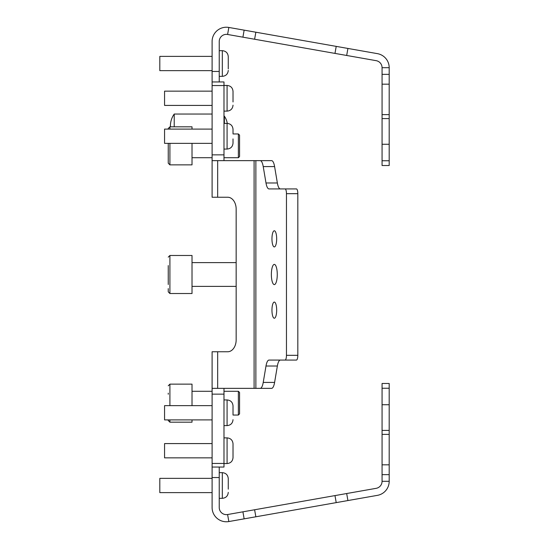 <?xml version="1.0" encoding="UTF-8"?>
<svg xmlns="http://www.w3.org/2000/svg" width="549" height="549" viewBox="0 0 549 549"><rect width="100%" height="100%" fill="white"/><g stroke="black" fill="none" stroke-linecap="round" stroke-linejoin="round"><path stroke-width="0.82" d="M382.063 114.617L389.193 114.617L389.193 118.598L382.063 118.598L382.063 74.355L389.193 74.355L389.193 67.692A14.26 14.26 0 0 0 377.41 53.644L347.922 48.449L346.68 55.47L242.912 37.174L227.602 34.47L228.844 27.45L255.855 32.213L254.612 39.233M382.063 74.355L382.063 67.692A7.13 7.13 0 0 0 376.168 60.671L346.68 55.47M334.979 53.404L336.214 46.384L255.855 32.213M336.214 46.384L347.922 48.449M389.193 160.761L389.193 165.517L382.063 165.517L382.063 160.761L389.193 160.761L389.193 118.598M389.193 74.355L389.193 84.175L382.063 84.175M389.193 114.617L389.193 84.175M382.063 118.598L382.063 160.761M223.985 81.959L223.985 85.548L212.099 85.548L212.099 81.959L223.985 81.959L212.099 81.959L212.099 71.459L219.236 71.459L219.236 81.959M228.844 27.45A14.26 14.26 0 0 0 212.099 41.498L212.099 71.459M227.602 34.47A7.13 7.13 0 0 0 219.236 41.498L219.236 71.459M228.267 67.177L228.267 58.146M222.324 76.345C225.934 75.995 227.917 74.012 228.267 70.402C227.917 74.012 225.934 75.995 222.324 76.345L219.236 76.345L222.324 76.345L222.324 50.673C225.934 51.03 227.917 53.006 228.267 56.616L228.267 59.848M159.807 56.382L212.099 56.382L159.807 56.382L159.807 70.643L212.099 70.643M222.324 50.673L219.236 50.673L222.324 50.673C225.934 51.03 227.917 53.006 228.267 56.616L228.267 68.872M389.193 430.402L389.193 388.239L382.063 388.239L382.063 430.402L389.193 430.402L389.193 434.383L382.063 434.383L382.063 430.402M254.612 509.767L255.855 516.787L228.844 521.55L227.602 514.53L242.912 511.826L346.68 493.53L347.922 500.551L377.41 495.356A14.26 14.26 0 0 0 389.193 481.308L389.193 474.645L382.063 474.645L382.063 434.383M346.68 493.53L376.168 488.329A7.13 7.13 0 0 0 382.063 481.308L382.063 474.645M347.922 500.551L336.214 502.616L334.979 495.596M255.855 516.787L336.214 502.616M382.063 388.239L382.063 383.483L389.193 383.483L389.193 388.239M382.063 464.825L389.193 464.825L389.193 434.383M389.193 464.825L389.193 474.645M219.236 467.041L219.236 477.541L212.099 477.541L212.099 507.502A14.26 14.26 0 0 0 228.844 521.55M212.099 477.541L212.099 463.452L223.985 463.452L223.985 467.041L212.099 467.041M219.236 477.541L219.236 507.502A7.13 7.13 0 0 0 227.602 514.53M228.267 489.152L228.267 481.823L228.267 489.152M219.236 498.327L222.324 498.327L222.324 472.655C225.934 473.005 227.917 474.988 228.267 478.598L228.267 481.823M159.807 478.357L212.099 478.357L159.807 478.357L159.807 492.618L212.099 492.618L159.807 492.618M228.267 488.185L228.267 482.797M277.266 274.5A10.102 2.951 -90 0 0 274.315 264.398A10.102 2.951 -90 0 0 271.364 274.5A10.102 2.951 -90 0 0 274.315 284.602A10.102 2.951 -90 0 0 277.266 274.5M276.675 238.842A8.084 2.361 -90 0 0 274.315 230.765A8.084 2.361 -90 0 0 271.954 238.842A8.084 2.361 -90 0 0 274.315 246.926A8.084 2.361 -90 0 0 276.675 238.842M276.675 310.158A8.084 2.361 -90 0 0 274.315 302.074A8.084 2.361 -90 0 0 271.954 310.158A8.084 2.361 -90 0 0 274.315 318.235A8.084 2.361 -90 0 0 276.675 310.158M280.374 360.075A11.886 3.472 -90 0 0 277.362 366.018L274.596 382.42A11.886 3.472 90 0 1 271.583 388.363L217.672 388.363L217.672 351.751L227.76 351.751A11.886 8.407 90 0 0 236.159 339.872L236.159 209.128A11.886 8.407 90 0 0 227.76 197.249L217.672 197.249L217.672 160.637L271.583 160.637A11.886 3.472 90 0 1 274.596 166.58L277.362 182.982A11.886 3.472 -90 0 0 280.374 188.925M285.068 360.075A4.756 1.393 -90 0 0 286.461 355.32L297.826 355.32A4.756 1.393 90 0 1 296.433 360.075L269.003 360.075A11.886 3.472 90 0 0 265.997 366.018L263.225 382.42L274.596 382.42M274.596 166.58L263.225 166.58L265.997 182.982L277.362 182.982M265.997 182.982A11.886 3.472 90 0 0 269.003 188.925L296.433 188.925A4.756 1.393 90 0 1 297.826 193.68L286.461 193.68A4.756 1.393 -90 0 0 285.068 188.925M286.461 355.32L286.461 193.68M297.826 355.32L297.826 193.68M263.225 166.58A11.886 3.472 -90 0 0 260.219 160.637M260.219 388.363A11.886 3.472 -90 0 0 263.225 382.42M217.672 160.637L212.099 160.637L212.099 154.859L223.985 154.859L223.985 160.637M212.099 186.598L212.099 197.249L217.672 197.249M212.099 197.249L212.099 160.637M223.985 388.363L223.985 394.141L212.099 394.141L212.099 388.363L217.672 388.363M217.672 351.751L212.099 351.751L212.099 362.402M212.099 388.363L212.099 351.751M223.985 394.141L223.985 463.452M212.099 394.141L212.099 463.452M212.099 85.548L212.099 154.859M223.985 85.548L223.985 154.859M233.023 101.949L233.023 94.613L233.023 101.949M223.985 111.118L227.08 111.118L227.08 85.445C230.69 85.795 232.666 87.778 233.023 91.388L233.023 94.613M212.099 91.148L164.563 91.148L164.563 105.415L212.099 105.415M233.023 138.918L233.023 143.117C232.666 146.727 230.69 148.704 227.08 149.06L227.08 123.388C230.69 123.738 232.666 125.721 233.023 129.331L233.023 133.531M212.099 129.09L164.563 129.09L164.563 143.351L212.099 143.351M233.023 414.639L233.023 405.883L233.023 414.639M212.099 405.649L164.563 405.649L164.563 419.91L212.099 419.91M233.023 443.825L233.023 457.612C232.666 461.222 230.69 463.205 227.08 463.555L227.08 437.882C230.69 438.232 232.666 440.216 233.023 443.825M212.099 443.585L164.563 443.585L164.563 457.852L212.099 457.852M224.376 123.388L224.376 116.21L223.985 116.072M174.225 126.819L174.225 114.048A20.471 20.471 0 0 0 170.437 126.819L169.909 126.819L169.909 129.09M168.248 284.499L168.248 265.572M168.248 291.855L169.909 293.516L192.02 293.516L192.02 255.484L169.909 255.484L169.909 293.516L168.248 291.855L168.248 288.616M239.556 144.799L239.556 156.534L238.369 157.721L238.369 133.956L233.023 133.956L238.369 133.956L239.556 135.143L239.556 144.799M169.909 143.351L169.909 164.858L168.248 163.19L168.248 143.351M192.02 143.351L192.02 164.858L169.909 164.858L168.248 163.19M168.248 129.09L168.248 128.487L169.909 126.819L192.02 126.819L192.02 129.09M239.556 392.466L239.556 413.857L238.369 415.044L238.369 391.279L223.985 391.279L238.369 391.279L239.556 392.466M168.248 394.23L168.248 393.166M169.909 405.649L169.909 384.142L192.02 384.142L192.02 405.649M192.02 419.91L192.02 422.181L169.909 422.181L168.248 420.513L168.248 419.91M242.912 37.174L244.147 30.147M382.063 67.692L389.193 67.692M382.063 144.263L389.193 144.263M389.193 404.737L382.063 404.737M244.147 518.853L242.912 511.826M389.193 481.308L382.063 481.308M254.098 388.363L254.098 160.637M255.875 388.363L255.875 160.637M277.362 366.018L265.997 366.018M223.985 425.612L227.08 425.612L227.08 399.94C230.69 400.296 232.666 402.273 233.023 405.883M169.909 419.91L169.909 422.181L168.248 420.513M389.193 165.517L382.063 165.517M389.193 383.483L382.063 383.483M219.236 472.655L222.324 472.655C225.934 473.005 227.917 474.988 228.267 478.598M222.324 498.327C225.934 497.97 227.917 495.994 228.267 492.384C227.917 495.994 225.934 497.97 222.324 498.327M223.985 85.445L227.08 85.445M227.08 111.118C230.69 110.768 232.666 108.784 233.023 105.175M223.985 123.388L227.08 123.388M223.985 149.06L227.08 149.06M223.985 399.94L227.08 399.94M227.08 425.612C230.69 425.262 232.666 423.279 233.023 419.669M223.985 437.882L227.08 437.882M223.985 463.555L227.08 463.555M212.099 114.048L174.225 114.048M227.272 123.388A16.841 16.841 0 0 0 224.376 116.21M192.02 286.386L236.159 286.386M192.02 262.614L236.159 262.614M169.909 255.484L168.248 257.145L169.909 255.484M192.02 157.721L212.099 157.721M223.985 157.721L238.369 157.721L239.556 156.534M169.909 164.858L192.02 164.858M169.909 126.819L168.248 128.487M239.556 135.143L238.369 133.956M169.909 384.142L168.248 385.81L169.909 384.142M192.02 391.279L212.099 391.279L192.02 391.279M233.023 415.044L238.369 415.044"/></g></svg>
